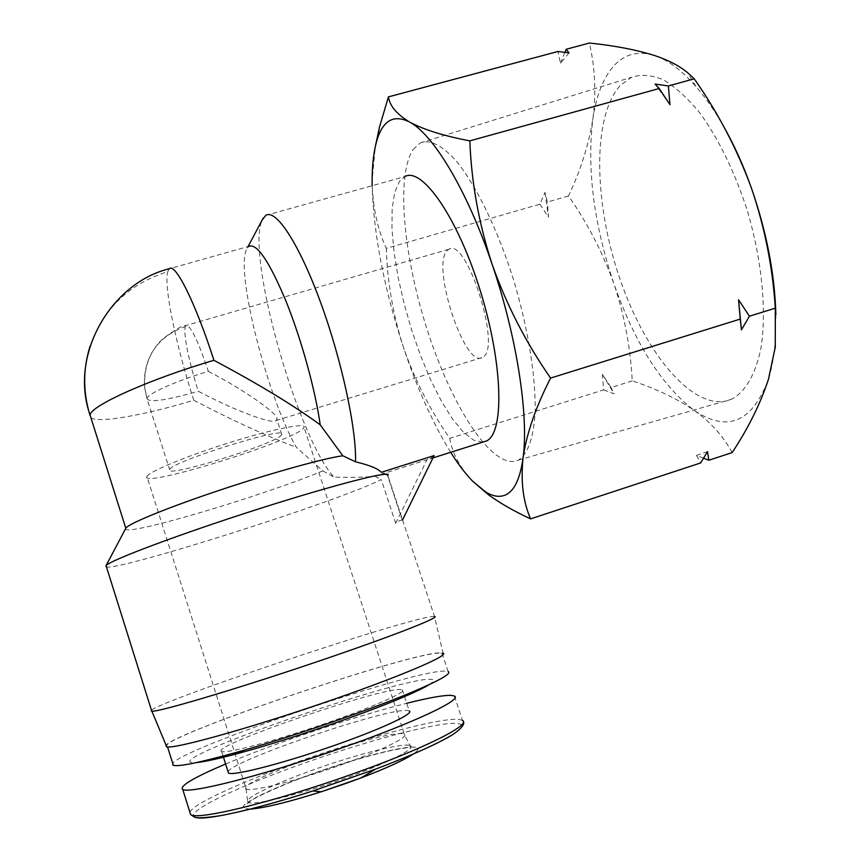 <?xml version="1.0" encoding="UTF-8"?>
<svg xmlns="http://www.w3.org/2000/svg" width="861" height="861" viewBox="0 0 861 861"><rect width="100%" height="100%" fill="white"/><g stroke="black" fill="none" stroke-linecap="round" stroke-linejoin="round"><path stroke-width="0.65" stroke-dasharray="4.3 3.23" d="M730.537 399.698L731.258 399.386C744.926 392.293 755.377 375.019 760.855 348.683C766.936 311.639 762.05 259.85 746.917 209.341C734.325 171.135 718.698 139.084 700.025 113.2C687.681 98.143 675.498 87.026 663.454 79.825C651.799 75.015 641.144 74.164 631.511 77.275L620.609 85.121C591.755 116.16 593.864 203.982 620.135 279.524C646.073 355.216 694.838 413.334 730.537 399.698M413.129 149.523L420.211 142.926C430.123 139.051 442.414 145.401 457.105 161.976C476.682 186.471 497.712 229.779 513.328 279.082C528.342 328.687 536.22 378.7 535.079 413.743C533.25 438.733 527.707 454.167 518.43 460.065L517.935 460.312C493.794 470.623 454.167 410.912 429.262 336.048C404.143 261.313 395.221 176.806 413.129 149.523M208.362 371.36C243.792 389.559 280.04 414.937 276.833 419.275L276.004 420.555C272.959 425.043 231.652 409.19 198.321 391.26C189.119 362.933 182.919 332.378 185.406 326.513L186.062 325.49C190.464 325.027 197.901 340.321 208.362 371.36C177.366 380.454 147.801 393.595 146.983 398.385L144.67 387.719C143.346 357.39 156.928 336.985 185.406 326.513M447.203 250.551L448.872 249.27C466.436 236.431 501.748 347.435 483.107 357.035L482.386 357.487C464.779 368.852 430.844 265.382 447.203 250.551M775.869 314.577L775.148 342.301C773.996 356.303 771.768 368.637 768.453 379.292C752.04 422.611 727.168 432.889 693.837 410.127C661.463 385.179 634.837 343.087 613.947 283.839C593.864 224.258 586.825 169.402 592.82 119.259C596.221 95.689 603.238 77.888 613.871 65.834C624.688 53.985 638.249 50.551 654.564 55.524C667.792 59.883 681.578 70.193 695.914 86.466C705.568 97.573 714.867 110.994 723.81 126.718M169.671 469.514C171.393 461.614 289.318 424.914 281.795 434.514L281.343 435.16C274.261 444.427 164.3 478.479 169.617 469.632L169.671 469.514M569.035 52.898L560.511 63.208L557.95 51.477M146.951 476.51C148.609 471.774 187.343 455.749 230.274 442.382C273.228 428.961 306.731 422.385 304.094 427.347L303.298 428.412C292.008 441.725 140.139 488.725 146.94 476.531L246.203 788.977C250.4 792.109 291.793 782.057 334.994 767.043C378.248 752.073 409.567 736.973 404.347 734.272L403.045 733.841C385.889 729.256 235.742 781.53 245.966 788.794L246.181 788.956M703.555 458.224L696.463 455.404L707.505 451.638M482.634 442.177L473.55 440.089L463.369 432.2L452.574 419.113L441.607 401.57L430.92 380.401L420.889 356.486L411.892 330.775L404.229 304.191L398.202 277.716L394.058 252.338L391.981 229.058L392.142 208.857L394.618 192.692L399.418 181.477L404.756 176.623L265.823 215.358M434.116 455.587L429.93 458.87L374.901 476.208C365.333 477.306 351.665 477.607 333.907 477.091C297.389 437.463 245.471 253.597 262.261 219.878M166.173 746.562C154.7 739.05 406.08 653.424 439.734 652.842L443.049 653.09L434.493 616.433L387.848 475.444L381.466 472.258M387.816 475.476L381.111 472.366M402.528 519.926L399.558 520.668L395.694 523.316L381.251 479.512C338.534 501.629 100.586 576.87 105.806 566.032M434.396 616.411L431.232 616.648C397.739 620.932 141.355 707.129 151.364 711.089M125.598 528.632C122.133 537.684 261.583 496.334 322.875 470.892L296.302 447.3C267.437 397.169 235.193 271.592 246.547 249.421L248.969 246.289L169.359 268.761L167.744 271.689C129.441 283.57 103.546 308.399 90.061 346.187M225.604 764.019C275.154 743.011 355.582 716.083 406.726 703.286M438.97 653.112C405.585 653.66 155.475 738.856 167.002 746.283L167.4 746.465C173.169 749.274 244.201 729.794 320.507 703.814C396.856 677.865 450.368 655.124 442.102 653.305L438.97 653.112M442.102 653.305L448.118 671.515L444.9 671.117C410.901 669.88 160.749 755.657 172.889 765.02M221.589 751.449C208.696 746.605 381.1 687.293 400.763 689.521L402.313 689.79C407.899 691.684 371.92 707.591 322.305 724.542C272.743 741.525 225.851 753.902 221.632 751.47L221.589 751.449M228.057 771.757C231.48 760.65 389.011 707.129 407.651 710.54L409.233 710.938L402.313 689.79M429.101 684.656C434.611 681.159 435.031 679.372 430.36 679.297C401.538 677.392 177.344 754.419 190.356 762.243L196.233 762.62M732.13 452.595C723.52 436.419 710.755 422.267 693.837 410.127C676.197 398.266 655.652 388.515 632.222 380.885C630.521 347.704 624.429 315.363 613.947 283.839C602.711 252.564 587.557 223.268 568.497 195.974C580.443 170.898 588.558 145.326 592.82 119.259C596.318 93.365 595.177 67.965 589.387 43.05M568.497 195.974L547.392 202.044L544.948 192.412L539.933 204.186L386.298 248.366C377.279 228.746 372.555 206.188 372.124 180.659L375.364 146.338M564.881 52.338L560.511 63.208M632.222 380.885L611.084 387.536L602.42 374.341L603.615 389.893L449.754 438.335C430.07 409.933 414.615 379.572 403.389 347.231C393.003 314.663 387.31 281.708 386.298 248.366M539.933 204.186L548.511 217.23L547.392 202.044M472.667 481.234C459.785 467.286 452.154 452.983 449.754 438.335M603.615 389.893L614.097 393.768L611.084 387.536M696.463 455.404L700.617 462.96M544.948 192.412L548.511 217.23M450.68 452.294C433.04 423.72 417.284 388.709 403.389 347.231C384.06 288.349 373.642 234.515 372.146 185.707M602.42 374.341L614.097 393.768M669.955 104.708L655.081 84.055M429.93 458.87L432.986 457.901M395.694 523.316L426.959 459.72M402.313 520.388L387.568 475.735M322.875 470.892L333.907 477.091M374.901 476.208L381.251 479.512M90.857 417.563C97.347 423.655 143.83 415.336 193.779 400.257C231.846 420.136 266.027 435.817 296.302 447.3M409.115 745.335C400.279 743.28 356.981 754.387 316.396 768.765C276.403 782.746 243.48 798.373 247.764 802.043L248.011 802.248C251.789 806.197 298.261 794.994 343.776 778.721C387.256 763.395 417.198 748.134 410.202 745.68L409.115 745.335M250.239 809.103L243.609 808.318C237.668 804.604 273.303 787.46 316.762 772.252C359.995 756.916 406.198 745.12 415.852 747.37C419.425 748.112 418.521 750.351 413.14 754.085M195.705 817.423L193.951 816.497C187.364 810.298 243.006 784.489 307.474 762.028C371.715 739.384 440.821 721.249 457.611 723.52C464.736 724.424 462.561 728.438 451.078 735.552M189.894 812.192C193.004 803.571 246.181 779.808 306.129 758.907C371.543 735.875 441.919 717.31 459.117 719.441L462.443 720.388L463.293 722.261M193.779 400.257C176.096 345.702 163.536 285.734 167.744 271.689M146.983 398.385L146.94 398.535C149.093 402.873 166.216 400.451 198.321 391.26M448.872 249.27L186.062 325.49C183.027 324.931 175.052 329.548 162.126 339.331C148.921 352.741 143.098 368.874 144.67 387.719L146.94 398.535L169.617 469.632M245.966 788.794L247.764 802.043L247.118 803.808L250.637 800.956C252.359 798.89 285.508 782.94 317.009 772.36C345.691 762.103 379.97 752.536 395.167 749.705L410.277 747.165L410.202 745.68L404.078 734.132M518.43 460.065L731.258 399.386M420.211 142.926L631.511 77.275M281.795 434.514L276.833 419.275M404.347 734.272L304.094 427.347M276.004 420.555L482.386 357.487M775.148 342.301L775.287 347.091M695.914 86.466L687.713 72.776M247.279 248.065L248.076 246.547M454.414 696.032L462.443 720.388M221.632 751.47L223.462 757.26"/><path stroke-width="1.29" d="M375.364 146.338L379.583 126.718L388.429 96.884L557.95 51.477L569.035 52.898L566.161 49.271L589.387 43.05C614.259 45.579 635.978 49.734 654.564 55.524C668.523 60.195 679.577 65.953 687.713 72.776L694.235 78.803C718.042 112.726 737.07 149.071 751.341 187.849C766.548 231.663 774.728 273.895 775.869 314.577M723.81 126.718C734.207 145.122 743.387 165.506 751.341 187.849C764.697 226.917 772.683 267.018 775.309 308.173L749.425 316.224L741.429 329.892L740.266 319.065L550.588 378.076C535.639 407.35 526.469 433.966 523.058 457.944C520.087 479.2 514.006 491.631 504.815 495.236C499.165 497.378 492.815 496.313 485.765 492.029L472.667 481.234C465.424 473.765 458.106 464.122 450.68 452.294M694.235 78.803L668.384 85.96L669.955 104.708L659.235 88.489L469.837 140.86C471.397 182.252 478.791 223.3 492.018 263.993C516.901 336.576 528.955 416.283 523.058 457.944C520.614 481.557 523.122 501.866 530.591 518.882C514.308 511.326 500.306 503.33 488.574 494.871L472.667 481.234M775.309 308.173L775.277 347.091L768.453 379.292C760.306 403.949 748.198 428.38 732.13 452.595L708.851 460.248L707.505 451.638L700.617 462.96L530.591 518.882M404.756 176.623C422.03 166.496 457.718 217.499 480.287 290.749C503.061 363.902 504.492 432.739 486.605 440.918L482.634 442.177M262.261 219.878L265.823 215.358C275.886 208.685 298.864 243.265 320.184 301.296C341.526 359.177 356.529 428.8 355.518 461.808C369.509 465.209 377.968 468.588 380.874 471.957M355.518 461.808L342.807 455.76C324.769 458.117 272.313 472.635 220.707 489.855C169.057 507.075 129.172 523.337 125.9 528.051L125.598 528.632M105.806 566.032L106.064 565.655C109.412 560.543 179.745 534.1 258.085 509.109C336.447 484.076 393.746 469.643 387.848 475.444M248.969 246.289C256.976 243.189 269.299 261.432 285.927 301.006C301.328 339.148 315.384 390.108 320.206 424.807L342.807 455.76M320.206 424.807C293.429 405.251 258.009 383.758 213.937 360.328C150.105 378.958 90.308 405.886 90.061 415.013L90.857 417.563M406.726 703.286C428.67 697.776 443.49 695.128 451.175 695.365L454.414 696.032C463.175 699.616 410.805 724.187 335.316 750.211C259.871 776.288 189.022 794.046 182.726 789.408L182.306 789.117C180.476 785.404 194.909 777.031 225.604 764.019M409.233 710.938C415.024 713.435 379.217 730.031 329.58 747.111C279.997 764.224 232.9 776.116 228.466 773.06L228.057 771.757M566.161 49.271L564.881 52.338M703.555 458.224L708.851 460.248M388.429 96.884C389.785 105.978 396.867 114.384 409.696 122.101C433.492 134.585 467.469 191.034 492.018 263.993C506.279 304.407 525.802 342.43 550.588 378.076M740.266 319.065L738.555 299.757L749.425 316.224M372.146 185.707L372.124 180.659C372.178 164.505 373.76 151.106 376.881 140.451C382.919 120.228 393.864 114.115 409.696 122.101C423.504 129.602 443.555 135.855 469.837 140.86M659.235 88.489L655.081 84.055L668.384 85.96M741.429 329.892L738.555 299.757M381.466 472.258L434.116 455.587L402.528 519.926M151.364 711.089L151.88 711.186C157.886 712.241 230.21 690.942 308.313 664.681C386.449 638.453 441.833 616.939 434.493 616.433M166.173 746.562L166.743 746.799C173.276 749.339 244.427 729.784 320.604 703.846C396.835 677.941 450.561 655.156 443.049 653.09M172.889 765.02L173.309 765.257C178.184 766.947 198.525 762.846 234.343 752.955C288.166 738.017 368.422 710.519 411.31 692.448C439.756 680.416 452.014 673.442 448.118 671.515M196.233 762.62C205.133 761.791 221.395 758.1 245.03 751.545C292.234 738.469 361.986 714.555 399.881 698.572C413.969 692.653 423.709 688.025 429.101 684.656M413.14 754.085C403.949 760.198 386.578 768.13 361.028 777.903L321.25 791.765C287.886 802.28 264.209 808.059 250.239 809.103M462.443 720.388C471.86 724.585 423.741 748.898 351.622 774.34C274.25 801.978 196.243 820.888 190.625 814.528L189.894 812.192M451.078 735.552C436.312 744.399 411.138 755.592 375.557 769.153L312.877 790.968C253.726 810.018 204.724 820.727 195.705 817.423M89.996 415.346C82.882 392.099 82.904 369.046 90.061 346.187M125.792 528.213L90.061 415.013C68.536 354.032 112.221 282.236 169.359 268.761C175.203 262.433 195.49 302.803 213.937 360.328M182.726 789.408L190.625 814.528L194.468 817.1C196.868 818.359 205.392 817.907 220.05 815.733C243.588 811.406 274.53 803.152 312.877 790.968L321.25 791.765L346.187 783.338L361.028 777.903L375.557 769.153C406.209 757.497 429.488 747.38 445.374 738.813C461.356 730.548 465.274 723.143 463.293 722.261M125.9 528.051L106.032 565.699M376.881 140.451L379.583 126.718M485.765 492.029L488.574 494.871M486.605 440.918L432.986 457.901M248.076 246.547L263.262 217.994M106.064 565.655L151.762 711.175M166.743 746.799L151.88 711.186M167.551 746.928L173.309 765.257M223.462 757.26L228.466 773.06M399.881 698.572L411.31 692.448M245.03 751.545L234.343 752.955"/></g></svg>
